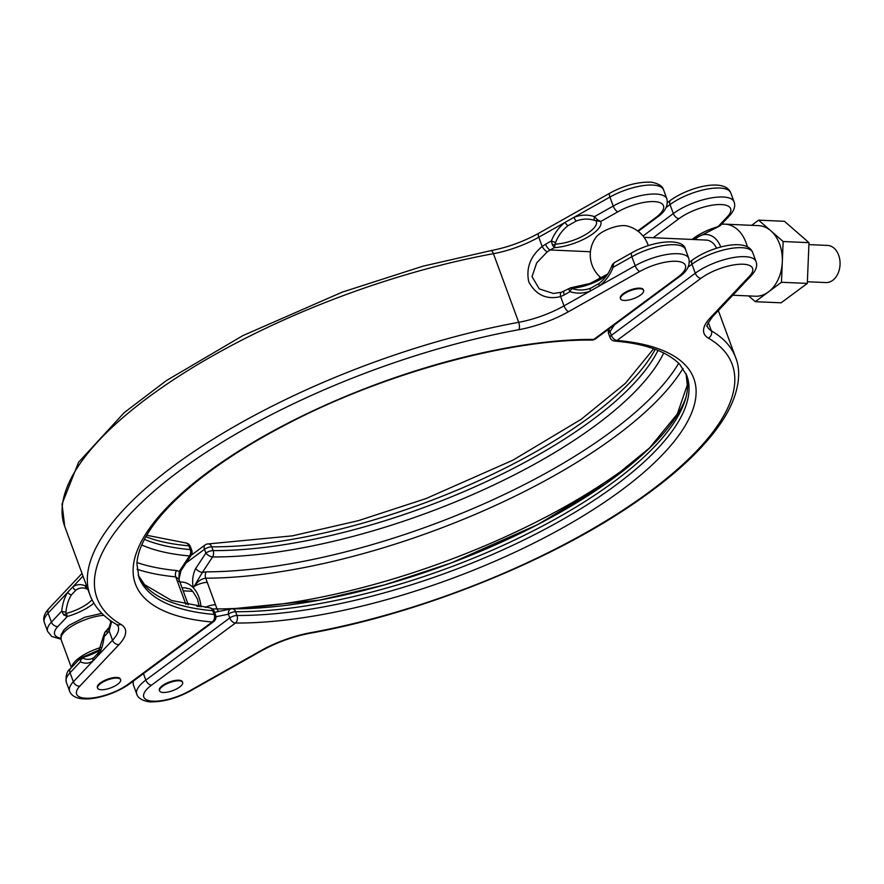 <?xml version="1.0" encoding="UTF-8"?>
<svg xmlns="http://www.w3.org/2000/svg" width="884" height="884" viewBox="0 0 884 884"><rect width="100%" height="100%" fill="white"/><g stroke="black" fill="none" stroke-linecap="round" stroke-linejoin="round"><path stroke-width="1.33" d="M683.045 368.385A317.942 111.351 -20.2 0 1 205.718 578.202C201.22 578.788 197.408 581.528 194.281 586.423L193.176 587.661A28.818 20.708 92.5 0 1 198.9 597.131A28.818 20.708 92.5 0 1 200.988 606.888M178.999 680.813A12.277 4.298 -20.2 0 1 182.634 682.415A12.277 4.298 -20.2 0 1 176.435 689.001A12.277 4.298 -20.2 0 1 163.231 692.492A12.277 4.298 -20.2 0 1 159.595 690.89A12.277 4.298 -20.2 0 1 165.794 684.304A12.277 4.298 -20.2 0 1 178.999 680.813M182.634 682.415L182.402 681.796A12.277 4.298 159.8 0 0 178.767 680.205A12.277 4.298 159.8 0 0 165.562 683.697A12.277 4.298 159.8 0 0 159.374 690.271L159.595 690.89M179.949 582.081A28.818 20.708 92.5 0 1 193.176 587.661C191.972 580.678 192.8 574.313 195.673 568.534L205.873 553.086A5.58 1.956 -20.2 0 1 213.11 550.599A291.919 102.235 159.8 0 0 658.039 350.373M663.751 352.915A295.587 103.516 -20.2 0 1 212.591 556.953L202.403 572.401L206.204 571.849A314.273 110.058 159.8 0 0 678.735 363.247M206.204 571.849A5.58 3.768 -90.1 0 0 205.718 578.202L215.486 604.755A11.16 3.912 159.8 0 0 205.176 607.374M717.907 226.448L720.471 225.1M692.084 239.453A31.592 11.061 -20.2 0 1 718.007 226.658L727.444 216.657A5.58 4.276 -136.7 0 0 729.698 215.574L719.974 225.895L693.078 239.498M614.468 324.804L609.982 331.599A5.58 1.956 159.8 0 0 608.623 333.699L610.004 337.467A5.58 5.58 0 0 0 614.756 341.091C644.856 343.556 666.492 351.268 679.663 364.208L686.769 375.523A291.919 102.235 159.8 0 1 546.323 528.51A291.919 102.235 159.8 0 1 236.978 615.474A5.58 1.956 159.8 0 0 229.752 617.971L228.359 614.203L215.939 616.756M686.039 373.733A291.919 102.235 -20.2 0 1 542.467 526.057A291.919 102.235 -20.2 0 1 235.597 611.717A5.58 1.956 159.8 0 0 228.359 614.203A5.58 3.812 78.4 0 1 231.111 608.91A5.58 3.812 78.4 0 1 231.685 608.855A5.58 3.812 -89.7 0 1 232.271 608.8L319.433 600.159L384.639 584.865L451.326 562.92L537.759 524.555L605.849 483.647L649.596 447.901L677.299 414.01L687.31 384.971L686.017 373.667M207.254 582.379A11.16 3.912 159.8 0 0 194.281 586.423M212.359 608.91L217.022 608.932A317.942 111.351 159.8 0 0 639.342 457.415M216.934 611.894A5.58 3.812 78.4 0 0 216.348 611.949L216.348 611.949A5.58 3.812 78.4 0 0 214.768 612.899M193.508 587.473L202.403 572.401A5.58 2.486 -146.6 0 1 195.673 568.534M807.379 281.753L825.877 282.571A18.597 13.359 -87.5 0 0 832.717 280.339A18.597 13.359 -87.5 0 0 839.8 259.719A18.597 13.359 -87.5 0 0 827.523 245.42L808.904 244.603M751.643 225.332L758.616 220.16L784.451 221.298L808.982 242.658L807.313 283.41L781.102 302.814L755.268 301.676L748.649 295.919M747.334 246.791A35.327 25.382 92.5 0 0 724.913 224.149L758.505 225.63A35.327 25.382 92.5 0 1 770.881 230.834A35.327 25.382 92.5 0 1 782.307 261.896A35.327 25.382 92.5 0 1 768.373 291.974L755.268 301.676M758.616 220.16L783.147 241.52L781.467 282.272L768.373 291.974A35.327 25.382 92.5 0 1 755.389 296.217L732.803 295.223M695.001 239.575A24.166 17.371 92.5 0 1 697.454 237.398A24.166 17.371 92.5 0 1 720.758 247.023M716.559 248.216A18.597 13.359 -87.5 0 0 706.095 240.061L644.027 237.332M547.307 251.796L536.71 262.835L532.024 276.67L539.262 288.88L553.296 293.477L561.428 292.239A5.58 2.453 -111 0 0 560.611 296.604C546.489 299.919 535.87 294.991 528.754 281.819C525.914 267.985 530.378 256.205 542.168 246.481A5.58 1.901 52.5 0 0 547.307 251.796L550.213 249.973A5.58 2.199 60.6 0 1 545.594 244.227L551.351 240.967A39.46 33.526 106.8 0 1 565.064 222.381L574.158 217.243A39.46 33.526 106.8 0 1 594.49 216.635L597.319 219.663L600.711 221.486L594.755 220.459A35.868 30.476 -73.2 0 0 576.28 221.022L568.003 225.685A35.868 30.476 -73.2 0 0 555.539 242.592L554.367 247.63L552.434 244.99L551.351 240.967L555.539 242.592M601.518 278.184A29.747 29.747 0 0 1 596.037 237.266A18.575 6.508 -20.2 0 1 624.424 225.619A18.575 6.508 -20.2 0 1 626.844 225.928A29.747 29.747 0 0 1 648.281 245.608M607.673 274.073L590.092 283.466L570.534 287.841L572.489 288.648A35.868 30.476 -73.2 0 0 587.142 289.267L587.142 289.267A35.868 30.476 -73.2 0 0 590.788 288.162M572.489 288.648A3.724 1.956 108.6 0 0 569.992 291.643L568.644 289.046L569.406 288.493M599.241 283.421A3.724 1.26 52.4 0 0 599.032 283.51A3.724 1.26 52.4 0 0 599.418 285.897L590.324 291.024A39.46 33.526 106.8 0 1 569.992 291.643L564.235 294.891A5.58 2.199 -119.4 0 1 564.312 290.88L561.428 292.239M111.704 621.419L109.13 630.944A5.58 3.956 -146.4 0 1 109.152 627.331L104.599 632.69L104.113 636.635A39.46 21.249 83.6 0 1 98.058 655.563L93.041 660.878A39.46 21.249 83.6 0 1 80.367 661.829L80.389 658.105L70.665 668.426A5.58 4.276 43.3 0 0 70.046 672.768A37.183 13.028 159.8 0 0 66.289 682.139C65.56 675.42 67.018 670.857 70.665 668.426M87.538 589.164A3.724 2.972 -64.5 0 1 86.986 588.976A3.724 2.972 -64.5 0 1 85.472 585.97L87.339 587.915M88.588 589.65L84.643 588.169A35.868 19.315 -96.4 0 0 76.013 590.026L71.449 594.855A35.868 19.315 -96.4 0 0 65.935 612.059L67.317 616.479L63.681 614.844L61.725 611.164A39.46 21.249 83.6 0 1 67.781 592.236L72.797 586.921A39.46 21.249 83.6 0 1 85.472 585.97L86.3 585.086M98.975 652.436A3.724 2.63 33.5 0 0 98.069 653.166A3.724 2.63 33.5 0 0 98.058 655.563L112.533 640.204L109.13 630.944L107.284 633.275A5.58 4.276 -136.7 0 1 107.903 628.922M82.345 657.342L82.886 658.127A35.868 19.315 -96.4 0 0 92.489 658.37A35.868 19.315 -96.4 0 0 93.792 657.674M639.795 271.476L568.644 311.621A61.361 21.492 -20.2 0 1 518.775 329.721A338.395 118.511 159.8 0 0 179.507 470.852A338.395 118.511 159.8 0 0 120.887 624.369A61.361 21.492 -20.2 0 1 119.008 644.591L79.825 686.139A31.614 11.072 159.8 0 0 89.03 698.227A31.614 11.072 159.8 0 0 128.257 684.161L212.171 622.016A297.499 104.179 -20.2 0 1 207.928 472.111A297.499 104.179 -20.2 0 1 593.794 339.412L677.708 277.267A31.614 11.072 159.8 0 0 676.061 261.266A31.614 11.072 159.8 0 0 639.795 271.476A5.58 2.199 60.6 0 1 635.176 265.719A37.183 13.028 -20.2 0 1 677.84 253.708A37.183 13.028 -20.2 0 1 688.846 258.559L685.542 249.564A37.183 13.028 159.8 0 0 674.525 244.724A37.183 13.028 159.8 0 0 631.861 256.736A5.58 2.199 60.6 0 1 631.938 252.725L614.435 262.603L613.529 263.73L613.131 267.3A39.46 33.526 106.8 0 1 599.418 285.897L635.176 265.719L631.861 256.736L613.131 267.3L611.551 266.515L612.557 264.393A3.724 2.21 31.8 0 1 613.529 263.73M620.568 298.847L620.347 298.228A12.277 4.298 -20.2 0 1 626.535 291.654A12.277 4.298 -20.2 0 1 639.74 288.151A12.277 4.298 -20.2 0 1 643.375 289.753L643.607 290.372A12.277 4.298 -20.2 0 1 637.408 296.958A12.277 4.298 -20.2 0 1 624.203 300.449A12.277 4.298 -20.2 0 1 620.568 298.847A12.277 4.298 -20.2 0 1 626.767 292.261A12.277 4.298 -20.2 0 1 639.972 288.77A12.277 4.298 -20.2 0 1 643.607 290.372M97.594 688.161L97.362 687.542A12.277 4.298 -20.2 0 1 103.561 680.956A12.277 4.298 -20.2 0 1 116.765 677.464A12.277 4.298 -20.2 0 1 120.401 679.067L120.622 679.686A12.277 4.298 -20.2 0 1 114.434 686.26A12.277 4.298 -20.2 0 1 101.229 689.752A12.277 4.298 -20.2 0 1 97.594 688.161A12.277 4.298 -20.2 0 1 103.782 681.575A12.277 4.298 -20.2 0 1 116.997 678.083A12.277 4.298 -20.2 0 1 120.622 679.686M607.032 275.034A27.47 9.625 -20.2 0 1 571.55 288.162A3.724 3.425 142.3 0 0 568.644 289.046M590.965 288.096A3.724 1.635 69.1 0 0 590.877 288.118A3.724 1.635 69.1 0 0 590.324 291.024L564.025 305.864A5.58 2.199 60.6 0 0 568.644 311.621M611.706 266.526L611.551 266.515C608.745 273.532 604.579 279.189 599.032 283.51L590.877 288.118L587.142 289.267M552.434 244.99A3.724 1.669 167.4 0 0 555.34 244.106A27.47 9.625 159.8 0 0 584.434 235.221A27.47 9.625 159.8 0 0 596.148 221.077L597.319 219.663M594.755 220.459A3.724 1.956 -71.4 0 1 594.49 216.635L613.22 206.06A37.183 13.028 -20.2 0 1 655.884 194.049A37.183 13.028 -20.2 0 1 666.901 198.9L663.586 189.916A37.183 13.028 159.8 0 0 652.58 185.065A37.183 13.028 159.8 0 0 609.916 197.077L574.158 217.243A3.724 1.635 -110.9 0 0 576.28 221.022M568.003 225.685A3.724 1.26 -127.6 0 1 565.064 222.381L538.765 237.221A55.78 19.536 -20.2 0 1 493.438 253.675A343.975 120.467 159.8 0 0 64.731 526.455L62.013 504.024L78.577 462.277L124.246 412.607L166.402 380.562L242.923 335.589L342.174 292.151L422.828 266.217L490.708 250.68A5.58 2.321 79.6 0 1 493.438 253.675L518.687 322.317A55.78 19.536 159.8 0 0 564.025 305.864L560.611 296.604L564.235 294.891M76.013 590.026A3.724 3.006 -124.8 0 1 72.797 586.921L82.997 576.103M71.449 594.855A3.724 2.63 -146.5 0 1 67.781 592.236L48.101 613.109A37.183 13.028 159.8 0 0 44.333 622.48C42.775 618.259 44.233 613.695 48.708 608.767A5.58 4.276 43.3 0 0 48.101 613.109L51.405 622.104L61.725 611.164A3.724 1.193 -173.9 0 0 65.935 612.059M92.024 599.827A27.47 9.625 159.8 0 1 66.245 613.485A3.724 1.536 143 0 1 63.681 614.844M99.638 650.403A27.47 9.625 -20.2 0 1 82.455 657.552A3.724 3.282 -166 0 0 79.891 658.9M82.886 658.127A3.724 2.972 115.5 0 0 80.367 661.829L70.046 672.768L73.361 681.763L93.041 660.878A3.724 3.006 55.2 0 1 94.035 657.475L92.489 658.37M94.411 657.265A3.724 3.006 55.2 0 0 94.035 657.475L98.069 653.166L103.538 635.894A3.724 1.193 6.1 0 0 104.113 636.635L107.284 633.275M177.308 581.064A11.16 3.912 -20.2 0 1 180.093 582.479L188.325 604.855A11.16 3.912 -20.2 0 0 185.541 603.429L175.772 576.887A317.942 111.351 -20.2 0 1 137.053 569.263M180.093 582.479L178.955 579.374L175.772 576.887A5.58 4.221 -84.5 0 1 176.601 570.545L179.286 571.384L189.496 555.937A295.587 103.516 -20.2 0 1 141.716 544.986M178.955 579.363L180.955 570.755A5.58 2.486 33.4 0 1 179.286 571.384L178.944 578.169M808.982 242.658L783.147 241.52M807.313 283.41L781.467 282.272M310.439 632.734A5.58 2.321 -100.4 0 1 309.643 633.32C292.77 636.568 276.725 642.392 261.52 650.79L190.369 690.934C176.756 698.261 163.673 701.896 151.12 701.863C150.169 702.239 138.434 700.681 136.766 694.084A37.183 13.028 -20.2 0 1 145.827 680.105A5.58 3.348 53.5 0 0 151.507 685.177A31.614 11.072 159.8 0 0 153.164 701.189A31.614 11.072 159.8 0 0 189.43 690.979L260.581 650.834A61.361 21.492 -20.2 0 1 310.439 632.734A338.395 118.511 159.8 0 0 649.718 491.603A338.395 118.511 159.8 0 0 708.338 338.086A61.361 21.492 -20.2 0 1 710.217 317.864L749.389 276.305A31.614 11.072 159.8 0 0 740.184 264.228A31.614 11.072 159.8 0 0 700.968 278.294L617.043 340.439A297.499 104.179 -20.2 0 1 621.297 490.344A297.499 104.179 -20.2 0 1 235.431 623.043L151.507 685.177M199.232 606.656L197.541 599.23C189.795 585.672 190.657 590.015 185.286 587.794A23.238 16.697 -87.5 0 0 182.281 588.037M133.738 680.802A37.183 13.028 159.8 0 0 133.462 685.1L132.876 681.442M727.444 216.657A31.614 11.072 159.8 0 0 721.278 204.569A31.614 11.072 159.8 0 0 679.011 218.635L653.232 237.73M643.011 236.017L673.332 213.563A37.183 13.028 -20.2 0 1 723.057 197.01A37.183 13.028 -20.2 0 1 734.074 201.861L730.759 192.878A37.183 13.028 159.8 0 0 719.753 188.027A37.183 13.028 159.8 0 0 670.028 204.58L666.249 207.375M730.759 192.878C724.957 177.717 688.979 186.966 670.58 200.259A5.58 3.348 -126.5 0 0 670.028 204.58L673.332 213.563A5.58 3.348 53.5 0 0 679.011 218.635M608.623 333.699A5.58 5.58 0 0 1 609.198 328.715A5.58 2.486 -146.6 0 0 609.982 331.599L611.363 335.368L695.288 273.222A37.183 13.028 -20.2 0 1 745.013 256.669A37.183 13.028 -20.2 0 1 756.019 261.52L752.715 252.537A37.183 13.028 159.8 0 0 741.698 247.686A37.183 13.028 159.8 0 0 691.973 264.239L688.194 267.034M700.968 278.294A5.58 3.348 -126.5 0 1 695.288 273.222L691.973 264.239A5.58 3.348 -126.5 0 1 692.537 259.918C710.924 246.625 746.903 237.376 752.715 252.537M655.254 349.302A291.919 102.235 -20.2 0 1 211.729 546.831L213.11 550.599A5.58 3.812 90.3 0 1 212.591 556.953A5.58 2.486 -146.6 0 1 205.873 553.086L204.491 549.318L186.126 562.92M216.149 611.971L231.111 608.91A5.58 5.58 0 0 1 232.271 608.8A5.58 3.812 -89.7 0 1 235.597 611.717L236.978 615.474A5.58 3.812 -89.7 0 1 235.431 623.043A5.58 3.348 -126.5 0 1 229.752 617.971L145.827 680.105L143.44 673.619M708.283 322.417L711.366 330.826A343.975 120.467 -20.2 0 1 735.632 357.545L718.338 310.56M749.389 276.305A5.58 4.276 43.3 0 0 751.643 275.233L712.471 316.792C707.432 323.864 705.752 327.091 707.443 326.483A55.78 19.536 159.8 0 0 711.366 330.826A5.58 5.017 120.3 0 1 708.338 338.086M192.624 591.286L183.408 590.877M197.055 606.358A31.592 11.061 -20.2 0 1 199.055 605.22M232.835 608.855A295.587 103.516 159.8 0 0 509.096 538.654A295.587 103.516 159.8 0 0 685.862 397.667M215.486 604.755L217.022 608.932A5.58 3.768 89.9 0 0 218.889 611.419M712.471 316.792A5.58 4.276 -136.7 0 1 710.217 317.864M614.756 341.091A5.58 4.188 95 0 0 617.043 340.439A5.58 3.348 -126.5 0 1 611.363 335.368A5.58 1.956 159.8 0 0 610.004 337.467M261.52 650.79A5.58 2.199 -119.4 0 1 260.581 650.834M190.369 690.934A5.58 2.199 -119.4 0 1 189.43 690.979M208.392 543.914A5.58 5.58 0 0 0 205.044 545.008A5.58 3.348 -126.5 0 0 204.491 549.318A5.58 1.956 -20.2 0 1 211.729 546.831A5.58 3.812 -89.7 0 0 208.392 543.914L292.405 535.848L358.329 520.676L425.9 498.62L512.952 460.155L581.23 419.281L625.408 383.324L653.652 348.738M71.737 667.287A29.747 10.42 -20.2 0 1 100.92 647.453M110.898 622.69L109.992 620.225M103.892 615.297A29.747 10.42 159.8 0 0 73.814 624.944A29.747 10.42 159.8 0 0 61.118 639.64L61.051 634.822L64.101 629.728L69.173 625.253L84.687 617.286L101.848 613.341M590.424 251.752L550.213 249.973L554.367 247.63A31.592 11.061 -20.2 0 0 587.109 237.453A31.592 11.061 -20.2 0 0 600.711 221.486L617.839 211.817A5.58 2.199 -119.4 0 1 613.22 206.06L609.916 197.077A5.58 2.199 60.6 0 1 609.993 193.066C623.596 185.739 636.679 182.104 649.243 182.137C650.16 181.761 661.939 183.308 663.586 189.916M599.849 279.101A23.238 16.697 92.5 0 1 599.496 276.427M637.718 230.978L655.762 217.619A31.614 11.072 159.8 0 0 654.105 201.607A31.614 11.072 159.8 0 0 617.839 211.817M490.708 250.68C507.593 247.432 523.637 241.608 538.842 233.21A5.58 2.199 60.6 0 0 538.765 237.221L542.168 246.481L545.594 244.227M120.887 624.369A5.58 5.017 -59.7 0 1 116.279 624.281C103.273 616.767 94.511 607.032 89.991 595.098A343.975 120.467 -20.2 0 1 518.687 322.317A5.58 2.321 79.6 0 1 518.775 329.721M119.008 644.591A5.58 4.276 43.3 0 1 112.533 640.204A55.78 19.536 159.8 0 0 118.18 626.159L116.279 624.281M93.859 603.164A31.592 11.061 -20.2 0 1 67.317 616.479L57.88 626.491A31.614 11.072 159.8 0 0 60.764 638.215M128.257 684.161A5.58 3.348 -126.5 0 0 129.771 683.741C111.384 697.034 75.405 706.283 69.593 691.122A37.183 13.028 -20.2 0 1 73.361 681.763A5.58 4.276 43.3 0 0 79.825 686.139M57.88 626.491A5.58 4.276 -136.7 0 1 51.405 622.104A37.183 13.028 -20.2 0 0 47.648 631.463L44.333 622.48M655.762 217.619A5.58 3.348 53.5 0 0 657.276 217.188L638.193 231.332M129.771 683.741L213.685 621.596A5.58 3.348 -126.5 0 1 212.171 622.016A5.58 4.188 95 0 0 214.171 614.468L212.779 610.711A291.919 102.235 -20.2 0 1 138.236 575.285M595.308 338.992A5.58 5.58 0 0 1 591.96 340.086A5.58 3.812 -89.7 0 0 593.794 339.412A5.58 3.348 53.5 0 0 595.308 338.992L679.221 276.847A5.58 3.348 -126.5 0 1 677.708 277.267M185.872 604.358L185.541 603.429M591.96 340.086C509.361 338.959 383.733 373.413 287.399 423.845C262.128 436.928 239.376 450.553 219.121 464.719C184.281 489.305 160.225 512.665 146.987 534.787C140.633 545.605 137.274 555.307 136.921 563.881L138.843 577.119A291.919 102.235 159.8 0 0 214.171 614.468A5.58 1.956 -20.2 0 1 215.608 615.187L214.215 611.419A5.58 1.956 159.8 0 0 212.779 610.711A5.58 4.188 95 0 0 209.464 607.794L171.551 600.479L144.556 584.655L138.213 575.219M137.009 562.567A314.273 110.058 159.8 0 0 176.601 570.545M144.423 539.351A291.919 102.235 159.8 0 0 190.292 549.594L188.911 545.826A291.919 102.235 -20.2 0 1 145.86 536.732M191.729 550.301A5.58 1.956 -20.2 0 0 190.292 549.594A5.58 4.188 95 0 1 189.496 555.937A5.58 2.486 33.4 0 0 191.154 555.307A5.58 5.58 0 0 0 191.729 550.301L190.347 546.533A5.58 1.956 159.8 0 0 188.911 545.826A5.58 4.188 95 0 0 185.596 542.909L146.7 535.262M136.766 694.084L133.462 685.1M692.537 259.918L689.432 262.216M729.698 215.574C734.195 210.569 735.654 205.994 734.074 201.861M197.751 606.457L199.11 605.662M751.643 275.233C756.14 270.25 757.599 265.675 756.019 261.52M309.643 633.32C418.961 613.761 547.583 562.445 632.414 504.488C674.149 476.189 704.084 448.387 722.195 421.093C739.687 394.54 741.521 371.402 735.632 357.545M670.58 200.259L667.475 202.558M205.044 545.008L191.165 555.285M71.416 667.619L61.118 639.64M694.028 239.531L695.476 237.564M724.913 224.149L721.609 224.149M570.534 287.841L564.312 290.88M89.991 595.098L64.731 526.455M69.593 691.122L66.289 682.139M47.648 631.463L51.703 636.447L60.963 639.176M111.141 621.032L109.152 627.331M100.036 649.574L80.389 658.105M631.938 252.725C654.724 239.829 683.907 238.028 685.542 249.564M657.276 217.188C665.088 211.862 668.293 205.762 666.901 198.9M679.221 276.847C687.045 271.521 690.249 265.421 688.846 258.559M48.708 608.767L82.013 573.44M538.842 233.21L609.993 193.066M614.435 262.603L612.557 264.393M103.538 635.894L105.318 631.662M213.685 621.596A5.58 5.58 0 0 0 215.608 615.187M214.215 611.419A5.58 5.58 0 0 0 209.464 607.794M180.955 570.755L191.154 555.307M190.347 546.533A5.58 5.58 0 0 0 185.596 542.909"/></g></svg>
